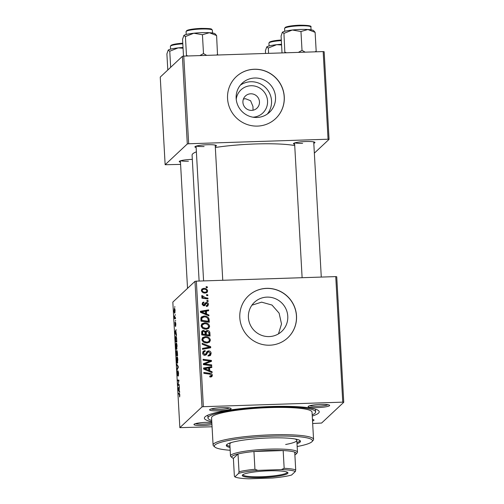 <?xml version="1.0" encoding="UTF-8"?>
<svg xmlns="http://www.w3.org/2000/svg" width="504" height="504" viewBox="0 0 504 504"><rect width="100%" height="100%" fill="white"/><g stroke="black" fill="none" stroke-linecap="round" stroke-linejoin="round"><path stroke-width="0.76" d="M236.237 99.383A15.908 15.536 -133.1 0 1 250.979 85.737A15.908 15.536 -133.1 0 1 267.542 100.863A15.908 15.536 -133.1 0 1 252.92 117.186M250.727 93.801A8.385 8.19 46.9 0 0 243.596 105.223A8.385 8.19 46.9 0 0 256.927 108.215A8.385 8.19 46.9 0 0 250.727 93.801M253.052 110.218L252.945 106.388L250.576 100.718L245.498 98.702L243.407 99.067M254.734 78.007A19.958 19.492 46.9 0 0 242.191 83.173A19.958 19.492 46.9 0 0 237.762 105.185A19.958 19.492 46.9 0 0 256.939 117.47A19.958 19.492 46.9 0 0 269.483 112.304A19.958 19.492 46.9 0 0 273.918 90.292A19.958 19.492 46.9 0 0 254.734 78.007M267.359 114.024A19.958 19.492 46.9 0 0 269.338 92.755A19.958 19.492 46.9 0 0 250.753 81.736A19.958 19.492 46.9 0 0 240.339 85.182M254.325 69.243A28.753 28.079 46.9 0 0 236.256 76.684A28.753 28.079 46.9 0 0 229.874 108.398A28.753 28.079 46.9 0 0 257.506 126.095A28.753 28.079 46.9 0 0 275.568 118.648A28.753 28.079 46.9 0 0 281.957 86.94A28.753 28.079 46.9 0 0 254.325 69.243M275.531 118.686A28.753 28.079 46.9 0 0 281.868 86.99A28.753 28.079 46.9 0 0 254.249 69.313A28.753 28.079 46.9 0 0 236.219 76.721M251.918 305.178L261.614 302.148L272.002 305.052L279.109 313.142L281.516 323.984L278.473 333.869M269.193 336.584A19.958 19.492 -133.1 0 1 250.016 324.293A19.958 19.492 -133.1 0 1 254.444 302.287A19.958 19.492 -133.1 0 1 266.988 297.114A19.958 19.492 -133.1 0 1 286.165 309.406A19.958 19.492 -133.1 0 1 281.736 331.411A19.958 19.492 -133.1 0 1 269.193 336.584M266.572 288.351A28.753 28.079 46.9 0 0 248.51 295.798A28.753 28.079 46.9 0 0 242.122 327.506A28.753 28.079 46.9 0 0 269.753 345.202A28.753 28.079 46.9 0 0 287.822 337.762A28.753 28.079 46.9 0 0 294.204 306.054A28.753 28.079 46.9 0 0 266.572 288.351M287.784 337.793A28.753 28.079 46.9 0 0 294.115 306.098A28.753 28.079 46.9 0 0 266.503 288.427A28.753 28.079 46.9 0 0 248.472 295.829M211.945 424.633A10.779 1.506 -3.2 0 1 203.024 425.496A10.779 1.506 -3.2 0 1 194.04 424.299A10.779 1.506 -3.2 0 1 206.401 422.327A10.779 1.506 -3.2 0 1 211.819 422.39M195.514 423.631A9.582 1.342 176.8 0 0 203.143 424.135A9.582 1.342 176.8 0 0 211.869 423.215M218.679 410.829A10.779 1.506 -3.2 0 1 209.696 409.626A10.779 1.506 -3.2 0 1 222.056 407.66A10.779 1.506 -3.2 0 1 231.015 408.435A10.779 1.506 -3.2 0 1 218.679 410.829M211.176 408.964A9.582 1.342 176.8 0 0 218.799 409.469A9.582 1.342 176.8 0 0 229.471 407.938M317.199 407.623A10.779 1.506 -3.2 0 1 308.221 406.419A10.779 1.506 -3.2 0 1 320.582 404.454A10.779 1.506 -3.2 0 1 329.534 405.229A10.779 1.506 -3.2 0 1 317.199 407.623M309.695 405.758A9.582 1.342 176.8 0 0 317.325 406.262A9.582 1.342 176.8 0 0 327.997 404.737M294.657 144.333A10.779 1.506 -3.2 0 1 293.523 143.489A10.779 1.506 -3.2 0 1 305.878 141.523A10.779 1.506 -3.2 0 1 314.836 142.298A10.779 1.506 -3.2 0 1 313.797 143.262M294.998 142.827A9.582 1.342 176.8 0 0 302.62 143.331M196.138 147.533A10.779 1.506 -3.2 0 1 194.998 146.696A10.779 1.506 -3.2 0 1 207.358 144.73A10.779 1.506 -3.2 0 1 216.311 145.505A10.779 1.506 -3.2 0 1 215.277 146.469M196.472 146.028A9.582 1.342 176.8 0 0 204.101 146.532M180.482 162.206A10.779 1.506 -3.2 0 1 179.342 161.362A10.779 1.506 -3.2 0 1 191.703 159.396A10.779 1.506 -3.2 0 1 192.314 159.377M180.816 160.7A9.582 1.342 176.8 0 0 188.439 161.204M211.781 421.665A57.506 8.039 -3.2 0 1 204.895 417.022A57.506 8.039 -3.2 0 1 270.812 406.533A57.506 8.039 -3.2 0 1 318.578 410.666A57.506 8.039 -3.2 0 1 312.253 416.052M294.727 145.568A55.106 7.699 176.8 0 0 255.736 143.955A55.106 7.699 176.8 0 0 215.334 147.489M175.625 320.342L175.474 321.199L175.625 320.342M175.298 314.527L175.146 315.384L175.298 314.527M176.665 349.392L176.022 348.799L175.688 346.525L176.11 343.117C176.526 342.707 176.847 343.671 177.074 346.015L176.488 349.48M176.425 334.706L176.476 335.639L174.951 333.018L174.888 331.966L176.142 329.597L175.846 331.078L176.425 334.706M176.425 350.879L176.665 351.729L176.873 350.444L177.414 352.447L177.603 355.767L176.211 355.597L176.356 350.847M178.196 366.389L178.258 367.492L177.017 369.993L176.967 369.123L178.032 366.981L176.734 364.928L176.677 364.001L178.196 366.389M179.619 396.938L179.348 394.159L178.359 394.034L178.309 393.164L179.329 393.284L179.815 394.972L179.569 396.969M179.43 396.125L179.821 396.087M179.216 384.615L179.267 385.484L177.868 385.295L178.8 380.974L177.622 380.866L177.572 379.991L178.964 380.161L178.038 384.502L179.216 384.615M335.746 276.608L336.735 276.746L343.753 402.293L342.764 402.154L335.746 276.608L196.346 281.144L203.364 406.69L201.997 406.904L194.979 281.358L172.828 302.117L179.846 427.657L212.064 426.781M201.997 406.904L179.846 427.657M179.6 391.444L179.651 392.383L178.12 389.762L178.063 388.71L179.311 386.341L179.185 390.764L179.6 391.444M177.685 375.745L177.206 373.754L177.484 370.95L177.629 374.894L178.057 370.862L178.592 373.105L178.29 376.085L178.12 371.713L177.622 375.776M177.439 363.176L176.791 362.584L176.457 360.31L176.879 356.895C177.295 356.492 177.622 357.456 177.849 359.793L177.257 363.264M175.203 326.063L175.014 322.276L175.134 325.219L175.461 322.308L175.852 324.085L175.625 326.46L175.518 323.159L175.153 326.082M176.016 336.351L175.701 336.357C176.035 335.992 176.331 336.615 176.589 338.228L176.835 341.983L175.442 341.813L175.285 338.675L175.864 336.281M174.831 313.041C174.504 313.431 174.252 312.713 174.069 310.88L174.359 308.498C174.674 308.146 174.919 308.858 175.096 310.634L174.686 313.11M175.48 317.848L175.531 318.723L174.516 318.597L174.39 315.945L175.48 317.848M174.85 306.558L174.705 307.421L174.85 306.558M343.753 402.293L321.602 423.045L312.669 423.505M208.089 300.611L208.133 301.474L206.942 301.329L206.892 300.447L208.089 300.611L207.339 301.379M207.761 294.796L207.812 295.659L206.621 295.52L206.571 294.638L207.761 294.796L207.012 295.565M209.632 326.296L208.839 328.28L206.212 329.257L202.488 328.243L201.102 325.823L201.94 323.77L204.624 322.837C207.251 322.736 208.921 323.889 209.632 326.296L208.877 326.995L208.429 328.602M208.889 314.975L208.939 315.907L200.46 312.322L200.397 311.27L208.606 309.865L208.65 310.735L206.413 311.081L206.577 314.03L208.889 314.975L208.221 315.599M209.878 332.716L210.067 336.036L201.72 334.902L201.676 331.626L202.11 330.914L203.484 330.422L205.563 331.5L207.176 330.41C208.706 330.466 209.607 331.235 209.878 332.716L209.129 333.421L209.273 335.929M210.659 346.658L210.722 347.76L202.526 349.297L202.476 348.428L209.5 347.111L202.243 344.238L202.186 343.306L210.659 346.658L209.941 347.905M210.641 377.005L209.878 376.954L209.727 376.091L211.144 375.902L211.397 375.228L209.777 374.144L203.868 373.344L203.818 372.469L209.935 373.3C211.289 373.357 212.096 374.006 212.367 375.253L211.913 376.576L210.641 377.005M211.68 364.883L211.73 365.753L203.377 364.606L203.326 363.699L210.212 361.097L203.131 360.171L203.081 359.295L211.428 360.429L211.478 361.337L204.611 363.957L211.68 364.883L210.93 365.646M342.764 402.154L203.364 406.69M212.064 371.713L212.115 372.651L203.629 369.067L203.572 368.014L211.774 366.61L211.825 367.473L209.582 367.826L209.752 370.768L212.064 371.713L211.39 372.343M207.988 351.968L206.293 354.759L204.952 355.295C203.528 355.232 202.753 354.482 202.627 353.046L203.269 351.2L205.065 350.545L205.204 351.401L204.038 351.786L203.597 353.046L204.851 354.432L205.569 354.085L207.037 351.42L208.568 350.86C210.13 350.967 210.987 351.811 211.144 353.386L210.502 355.389L208.486 356.044L208.341 355.181L209.721 354.791L208.795 355.629L210.174 353.361L208.694 351.723L207.201 352.706L207.925 352.025M204.712 354.911L205.569 354.085M210.401 340.074L209.614 342.065L206.987 343.041L203.263 342.021L201.877 339.601L202.709 337.548L205.393 336.622C208.02 336.521 209.689 337.667 210.401 340.074L209.651 340.78L209.198 342.38M206.149 303.446L204.958 305.424L203.956 305.815L202.148 304.063L202.665 302.501L203.862 302.041L204.019 302.904L203.213 303.2L202.898 304.082L203.78 304.958L205.481 302.86L206.546 302.387C207.705 302.513 208.328 303.169 208.404 304.366L207.85 305.997L206.369 306.495L206.218 305.632L207.314 305.279L207.648 304.347L206.665 303.244L205.386 304.158L206.123 303.465M204.259 304.857L203.509 305.563L204.259 304.857M209.16 319.801L209.299 322.251L200.951 321.124L200.882 317.993L201.512 316.909L204.057 316.058C206.161 315.939 207.774 316.745 208.889 318.478L209.16 319.801L208.41 320.5L208.499 322.144M207.654 290.915L207.056 292.44L205.367 293.044C203.276 293.189 201.947 292.326 201.386 290.436L201.959 288.975L203.786 288.345C205.802 288.231 207.087 289.082 207.654 290.915L206.898 291.614L206.64 292.736M207.944 298.116L207.994 298.992L201.928 298.166L201.877 297.297L203.131 297.473L201.701 296.119L201.89 295.527L205.519 297.757L207.944 298.116L207.201 298.885M207.314 286.833L207.364 287.69L206.174 287.551L206.123 286.669L207.314 286.833L206.571 287.595M323.165 51.578L324.154 51.717L329.055 139.362L328.06 139.224L323.165 51.578L183.765 56.114L188.666 143.76L187.299 143.974L182.398 56.328L160.247 77.081L165.142 164.726L180.602 164.392M187.299 143.974L165.142 164.726M329.055 139.362L314.351 153.14M328.06 139.224L188.666 143.76M196.377 151.836A55.106 7.699 176.8 0 0 192.081 155.119L199.118 281.056M182.398 56.328L183.765 56.114M312.442 419.423A10.779 1.506 -3.2 0 1 313.879 419.901A10.779 1.506 -3.2 0 1 312.53 420.96M194.979 281.358L196.346 281.144M203.351 364.09L209.462 361.803L210.212 361.097M203.131 360.108L210.678 361.135L211.428 360.429M210.678 361.135L210.71 361.651M210.93 365.583L203.855 364.657L204.611 363.957M203.603 368.581L211.025 367.315L211.774 366.61M208.99 371.328L208.832 368.531L209.582 367.826M209.103 371.379L209.752 370.768M206.237 369.262L208.757 370.327L208.624 367.977L204.511 368.632L206.237 369.262L205.575 369.886M208.095 370.95L208.757 370.327M203.918 369.186L204.511 368.632M209.84 376.721L210.452 376.148M209.859 376.841L211.144 375.902M203.862 373.281L209.185 374L209.935 373.3M209.185 374L210.061 374.189M211.39 375.134L211.617 375.952L212.367 375.253M211.617 375.952L211.472 376.853M210.118 352.951L210.395 354.085L211.144 353.386M210.395 354.085L210.073 355.685M207.856 355.887L208.795 355.629M207.232 352.674L205.953 354.961L206.703 354.262M202.954 351.584L204.889 350.545M204.133 351.25L205.065 350.545M204.315 351.25L204.366 351.565M204.038 351.786L202.841 353.745L203.597 353.046M202.841 353.745L202.898 354.154M203.969 355.137L204.851 354.432M204.101 355.137L204.819 354.791M206.734 351.817L208.568 350.86M207.818 351.565L208.801 351.723M202.507 348.976L208.751 347.817L209.5 347.111M209.431 347.174L209.91 347.363M202.356 337.938L204.643 337.321L205.393 336.622M204.643 337.321L206.835 337.636M209.387 339.728L209.651 340.78M203.181 341.958L203.855 341.321L206.974 342.178L208.801 341.51L209.431 340.043C208.769 338.222 207.415 337.365 205.355 337.485L202.703 338.852L202.173 340.761M204.687 342.751L206.224 342.877L208.801 341.51M206.224 342.877L206.974 342.178M202.091 340.301L202.841 339.601L203.855 341.321M203.452 338.152L202.841 339.601M201.795 331.33L203.484 330.422M202.734 331.128L203.78 331.286M204.964 332.06L205.563 331.5M205.663 331.273L207.176 330.41M206.426 331.115L207.459 331.286M208.776 332.306L209.129 333.421M206.432 331.531L205.682 332.237L205.474 335.355L208.291 335.733L209.04 335.028L208.864 332.564L207.201 331.273L206.432 331.531L206.224 334.65L209.04 335.028M202.803 331.575L202.054 332.275L201.896 334.864L204.498 335.217L205.248 334.517L204.75 331.726L203.566 331.286L202.803 331.575L202.646 334.165L205.248 334.517M201.896 334.864L202.646 334.165M201.814 333.39L202.564 332.684M205.474 335.355L206.224 334.65M205.367 333.528L206.123 332.823M206.312 306.161L207.314 305.279M205.399 304.145L204.523 305.701M202.356 302.917L203.862 302.041M203.112 302.747L203.194 303.213M203.213 303.2L202.186 304.378M202.262 304.681L202.898 304.082M203.068 305.626L203.78 304.958M203.03 305.663L203.509 305.563M204.731 303.559L206.546 302.387M205.796 303.093L206.583 303.257M207.617 304.75L208.404 304.366M207.654 305.071L207.421 306.287M200.428 311.844L207.85 310.571L208.606 309.865M205.821 314.591L205.663 311.787L206.413 311.081M205.928 314.635L206.577 314.03M203.068 312.518L205.582 313.589L205.456 311.239L201.335 311.888L203.068 312.518L202.4 313.148M204.92 314.206L205.582 313.589M200.743 312.442L201.335 311.888M201.184 317.293L203.307 316.764L204.057 316.058M203.307 316.764L205.38 317.022M207.994 318.881L208.133 319.177L208.889 318.478M208.133 319.177L208.41 320.5M202.23 317.507L201.134 318.742L201.127 321.086L207.522 321.955L208.272 321.25L208.209 320.141C207.868 317.867 206.482 316.789 204.051 316.922L201.883 318.037L201.877 320.38L208.272 321.25M201.127 321.086L201.877 320.38M201.134 318.742L201.883 318.037M201.587 324.16L203.874 323.543L204.624 322.837M203.874 323.543L206.06 323.851M208.612 325.949L208.877 326.995M202.406 328.18L203.087 327.543L206.205 328.394L208.032 327.732L208.662 326.264C208.001 324.437 206.64 323.581 204.58 323.7L201.934 325.074L201.398 326.983M203.918 328.967L205.456 329.099L208.032 327.732M205.456 329.099L206.205 328.394M201.323 326.523L202.072 325.817L203.087 327.543M202.684 324.368L202.072 325.817M201.632 289.378L203.786 288.345M203.036 289.05L204.826 289.296M206.861 291.293L206.898 291.614M201.493 291.054L202.142 290.449C202.69 291.74 203.717 292.314 205.229 292.181L206.564 291.753L206.898 290.928C206.331 289.687 205.304 289.107 203.83 289.208L202.476 289.649L201.43 290.802M203.616 292.837L205.815 292.452L206.564 291.753M204.479 292.887L205.229 292.181M202.476 289.649L202.142 290.449M206.615 295.445L207.012 295.502M201.921 298.116L203.131 297.473M201.795 296.447L202.847 295.842M202.098 296.541L201.928 296.982M202.098 296.825L202.677 296.283M202.684 297.889L207.194 298.822M206.936 301.26L207.333 301.316M206.167 287.482L206.564 287.532M179.254 385.251L177.868 385.295M179.002 380.816L177.622 380.866M178.599 389.743L178.12 389.762M178.561 388.691L178.063 388.71M178.548 389.655L179.002 390.436L178.87 388.086L178.24 389.22L178.548 389.655M179.708 393.989L178.359 394.034M178.58 375.228L178.227 375.241M178.58 375.196L178.265 375.209M177.458 369.104L176.967 369.123M177.257 364.909L176.734 364.928M177.704 362.552L176.791 362.584M176.854 361.809L177.395 362.307L177.692 359.875C177.496 358.117 177.238 357.412 176.917 357.771L176.854 361.809M177.742 362.37L177.244 362.382L177.754 362.294M177.553 357.689L176.917 357.771M177.591 355.553L176.211 355.597M176.324 354.747L176.759 354.797L176.337 351.742L176.324 354.747M176.791 352.038L176.337 351.742M176.923 354.816L177.389 354.873L176.917 351.307L176.923 354.816M177.295 351.275L176.917 351.307M175.732 322.894L175.31 322.906M175.43 332.999L174.951 333.018M175.858 331.336L174.888 331.966M175.386 331.947L175.071 332.476L175.833 333.692L175.701 331.342M176.822 341.769L175.442 341.813M175.556 340.962L176.621 341.095L176.558 339.986C176.4 337.73 176.123 336.817 175.738 337.226L175.556 340.962M176.394 337.138L175.738 337.226M176.936 348.774L176.022 348.799M176.085 348.031L176.627 348.522L176.917 346.097C176.728 344.333 176.469 343.634 176.142 343.986L176.085 348.031M176.973 348.585L176.469 348.604L176.986 348.516M176.784 343.911L176.142 343.986M174.189 310.81C174.34 312.039 174.529 312.499 174.768 312.19L174.976 310.735L174.403 309.362L174.189 310.81M175.077 312.234L174.661 312.247L175.077 312.184M174.938 309.298L174.403 309.362M175.524 318.566L174.516 318.597M175.001 317.753L174.68 317.759M297.007 443.753A37.139 5.191 176.8 0 0 300.466 441.328A37.139 5.191 176.8 0 0 269.212 437.951A37.139 5.191 176.8 0 0 226.309 445.473A37.139 5.191 176.8 0 0 230.019 447.495M226.517 444.868A37.139 5.191 176.8 0 0 229.956 446.311M297.158 446.531A49.115 6.867 176.8 0 0 311.995 441.655A49.115 6.867 176.8 0 0 271.089 436.187A49.115 6.867 176.8 0 0 214.893 447.079A49.115 6.867 176.8 0 0 230.177 450.28M214.893 447.079L213.646 445.99A50.318 7.031 -3.2 0 1 213.085 445.026A50.318 7.031 -3.2 0 1 271.209 434.832A50.318 7.031 -3.2 0 1 313.557 439.406A50.318 7.031 -3.2 0 1 313.11 440.427L311.995 441.655M313.557 439.406L312.039 412.165A50.318 7.031 176.8 0 0 269.684 407.591A50.318 7.031 176.8 0 0 211.56 417.784L213.085 445.026M312.19 414.868A53.909 7.535 176.8 0 0 315.624 411.963A53.909 7.535 176.8 0 0 270.251 407.062A53.909 7.535 176.8 0 0 207.976 417.986A53.909 7.535 176.8 0 0 211.712 420.487M294.878 454.904A32.344 4.517 176.8 0 0 295.949 454.205A32.344 4.517 176.8 0 0 296.056 454.091A32.344 4.517 176.8 0 0 294.727 452.145A32.344 4.517 176.8 0 0 283.172 450.551L253.947 451.496A32.344 4.517 176.8 0 0 238.02 453.991A32.344 4.517 176.8 0 0 232.155 456.284A32.344 4.517 176.8 0 0 232.117 457.67L230.863 456.574A33.541 4.687 -3.2 0 1 230.492 455.931L229.83 444.087A33.541 4.687 -3.2 0 1 231.506 442.493M294.972 438.946A33.541 4.687 -3.2 0 1 296.812 440.345A33.541 4.687 -3.2 0 1 285.648 444.49M296.938 442.569A37.139 5.191 176.8 0 0 300.195 440.748M307.906 29.509A15.813 2.211 176.8 0 0 300.441 29.453A15.813 2.211 176.8 0 0 292.314 30.02L300.964 31.513L307.906 29.509L315.12 32.344L313.576 30.586A15.813 2.211 -3.2 0 0 307.906 29.509M316.046 51.811L316.178 51.194L315.013 51.843M316.178 51.194L315.12 32.344M305.21 52.164L302.016 50.362L300.964 31.513M302.016 50.362L298.374 52.385M283.941 33.358L292.314 30.02A15.813 2.211 176.8 0 0 282.372 32.281L283.941 33.358L284.867 52.825M286.486 52.769L284.993 52.208M282.019 52.92L281.081 36.042L282.372 32.281A15.813 2.211 176.8 0 0 282.322 32.338A15.813 2.211 176.8 0 0 282.316 32.344L282.372 32.281M268.582 53.355L268.286 48.031L276.658 44.686L281.579 44.988M265.577 53.449L265.419 50.709L266.717 46.948L268.286 48.031M281.541 44.276A15.813 2.211 176.8 0 0 276.658 44.686A15.813 2.211 176.8 0 0 266.717 46.948M206.684 55.371L203.49 53.569L199.855 55.591M183.5 56.158L182.555 39.249L183.853 35.488L185.415 36.565L193.794 33.226L202.438 34.719L209.387 32.716L216.6 35.551L215.057 33.793A15.813 2.211 176.8 0 0 209.387 32.716A15.813 2.211 176.8 0 0 193.794 33.226A15.813 2.211 176.8 0 0 183.853 35.488L183.79 35.545A15.813 2.211 -3.2 0 1 183.853 35.488M217.526 55.018L216.6 35.551M217.652 54.4L216.487 55.049M203.49 53.569L202.438 34.719M187.961 55.975L186.474 55.415L185.415 36.565M186.474 55.415L186.341 56.032M167.801 70.006L166.9 53.915L168.191 50.154L169.76 51.232L178.139 47.893L183.059 48.195M170.661 67.322L169.76 51.232M168.191 50.154A15.813 2.211 -3.2 0 0 168.141 50.211L168.134 50.217A15.813 2.211 -3.2 0 1 168.141 50.211L168.191 50.154A15.813 2.211 176.8 0 1 178.139 47.893A15.813 2.211 176.8 0 1 183.015 47.483M242.55 474.932A22.882 3.2 -3.2 0 1 265.205 470.988A22.882 3.2 -3.2 0 1 287.702 472.481A22.882 3.2 -3.2 0 1 287.677 473.458A22.882 3.2 -3.2 0 1 261.797 477.546A22.882 3.2 -3.2 0 1 242.468 475.007A22.882 3.2 -3.2 0 1 242.55 474.932M242.947 474.629A22.163 3.1 176.8 0 0 242.941 474.724A22.163 3.1 176.8 0 0 263.416 476.671A22.163 3.1 176.8 0 0 286.927 472.771A22.163 3.1 176.8 0 0 287.198 472.248A22.163 3.1 176.8 0 0 287.185 472.16M232.117 457.67A32.344 4.517 176.8 0 0 233.377 458.344L234.373 476.11L234.883 476.879A31.147 4.353 176.8 0 0 248.793 478.8L272.418 478.031A31.147 4.353 176.8 0 0 291.583 475.033L295.338 471.511A31.147 4.353 176.8 0 0 281.427 469.589L257.802 470.358A31.147 4.353 176.8 0 0 238.638 473.357L234.883 476.879M230.492 455.931A33.541 4.687 -3.2 0 1 230.908 455.137A33.541 4.687 -3.2 0 1 266.49 449.24A33.541 4.687 -3.2 0 1 297.48 452.189A33.541 4.687 -3.2 0 1 297.177 452.869L296.056 454.091M238.638 473.357L239.016 471.757L238.02 453.991L233.377 458.344M281.427 469.589L284.161 468.31L283.172 450.551A32.344 4.517 176.8 0 0 253.947 451.496L254.936 469.262L257.802 470.358M294.727 452.145L295.716 469.911L295.338 471.511M239.016 471.757A32.344 4.517 -3.2 0 1 254.936 469.262M284.161 468.31A32.344 4.517 -3.2 0 1 295.716 469.911M205.632 363.17L206.382 362.464M207.868 362.294L208.618 361.589M205.834 364.864L206.583 364.159M206.495 353.909L207.245 353.203M206.602 348.169L207.358 347.47M204.876 304.989L205.626 304.29M201.052 319.832L201.808 319.127M204.769 298.462L205.519 297.757M179.733 394.147L179.348 394.159M178.221 367.574L177.704 367.586M178.202 366.509L177.723 366.528M285.289 27.833A12.461 1.739 -3.2 0 1 299.653 25.206C308.158 25.231 311.9 25.836 310.899 27.014A13.18 1.84 176.8 0 0 299.804 25.811A13.18 1.84 176.8 0 0 284.584 28.482L284.741 31.292M281.333 40.616A13.18 1.84 176.8 0 0 268.928 43.149L269.086 45.959M269.634 42.5A12.461 1.739 -3.2 0 1 281.301 40.005L271.215 41.41L269.59 42.071L268.928 43.149M201.285 29.018A13.18 1.84 176.8 0 0 186.058 31.689L186.726 30.612C188.414 29.566 193.221 28.835 201.146 28.407C207.925 28.4 211.409 28.678 211.598 29.219L212.373 30.215A13.18 1.84 176.8 0 0 201.285 29.018M186.763 31.04A12.461 1.739 -3.2 0 1 201.127 28.413M182.813 43.823A13.18 1.84 176.8 0 0 170.402 46.355L171.064 45.278L172.696 44.617L182.776 43.205A12.461 1.739 -3.2 0 0 171.108 45.706M315.624 411.963L315.466 409.172M207.976 417.986L207.818 415.195M310.899 27.014L311.056 29.818M284.584 28.482L285.245 27.405C286.94 26.366 291.747 25.628 299.672 25.2M321.281 277.08L313.721 141.882M302.117 277.704L294.582 142.953M196.062 146.16L203.591 280.911M215.195 145.089L222.755 280.287M186.058 31.689L186.215 34.499M212.373 30.215L212.531 33.025M187.532 288.338L180.401 160.826M170.402 46.355L170.56 49.165M297.48 452.189L296.812 440.345"/></g></svg>
